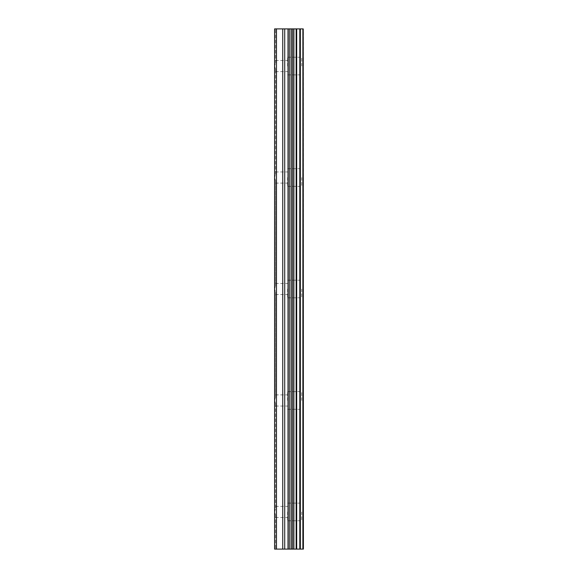 <?xml version="1.0" encoding="UTF-8"?>
<svg xmlns="http://www.w3.org/2000/svg" width="578" height="578" viewBox="0 0 578 578"><rect width="100%" height="100%" fill="white"/><g stroke="black" fill="none" stroke-linecap="round" stroke-linejoin="round"><path stroke-width="0.43" stroke-dasharray="2.89 2.17" d="M302.879 549.1L274.601 549.1L275.533 549.1L274.601 549.1L274.601 511.942L275.533 508.864L274.601 511.942L275.533 515.027L274.601 511.942L274.601 400.475L275.533 403.552L274.601 400.475L274.601 289L275.533 292.078L274.601 289L274.601 177.525L275.533 180.611L274.601 177.525L274.601 66.058L275.533 69.136L275.533 71.629L275.533 69.136L274.601 66.058L275.533 62.973L275.533 60.48L275.533 62.973L274.601 66.058L274.601 28.9L303.399 28.9L303.399 549.1L302.879 549.1L302.879 28.9M287.606 66.058L287.606 57.229L287.606 66.058M303.378 66.058L303.378 57.229L303.378 66.058M303.399 66.058L303.399 57.229L303.399 66.058M275.533 180.611L275.533 285.922L275.533 283.43L275.533 285.922L274.601 289L275.533 285.922L275.533 180.611M287.606 177.525L287.606 186.354L287.606 177.525M303.378 177.525L303.378 186.354L303.378 177.525M303.399 177.525L303.399 186.354L303.399 177.525M275.533 292.078L275.533 397.389L275.533 394.897L275.533 397.389L274.601 400.475L275.533 397.389L275.533 292.078M287.606 289L287.606 297.822L287.606 289M303.378 289L303.378 297.822L303.378 289M303.399 289L303.399 297.822L303.399 289M275.533 403.552L275.533 508.864L275.533 403.552M287.606 400.475L287.606 391.646L287.606 400.475M303.378 400.475L303.378 391.646L303.378 400.475M303.399 400.475L303.399 391.646L303.399 400.475M275.533 515.027L275.533 549.1L275.533 515.027M287.606 511.942L287.606 520.771L287.606 511.942M303.378 511.942L303.378 520.771L303.378 511.942M303.399 511.942L303.399 520.771L303.399 511.942M301.709 511.942L301.709 520.771L301.709 511.942M301.709 400.475L301.709 391.646L301.709 400.475M301.709 289L301.709 297.822L301.709 289M301.709 177.525L301.709 186.354L301.709 177.525M301.709 66.058L301.709 57.229L301.709 66.058M291.435 549.1L286.168 549.093L291.435 549.1M286.168 549.1L291.189 549.1L286.168 549.093M274.601 511.942L274.601 177.525L275.533 174.448L275.533 171.955L275.533 174.448L274.601 177.525L274.601 28.9L274.601 511.942M275.533 174.448L275.533 69.136L275.533 174.448M275.533 62.973L275.533 28.9L275.533 62.973M276.465 549.1L276.465 28.9M293.884 549.1L293.884 28.9M303.219 549.1L303.219 28.9M282.743 549.1L282.743 28.9M284.716 549.1L284.716 28.9M287.996 549.1L287.996 28.9M289.311 549.1L289.311 28.9M291.052 549.1L291.052 28.9M292.367 549.1L292.367 28.9M293.754 549.1L293.754 28.9M296.146 549.1L296.146 28.9M296.687 549.1L296.687 28.9M299.801 549.1L299.801 28.9M300.343 549.1L300.343 28.9M275.533 71.629L287.606 71.629M275.533 183.103L287.606 183.103M275.533 294.57L287.606 294.57M275.533 406.045L287.606 406.045M275.533 517.52L287.606 517.52M287.606 520.771L301.709 520.771M287.606 409.296L301.709 409.296M287.606 297.822L301.709 297.822M287.606 186.354L301.709 186.354M287.606 74.88L301.709 74.88M287.606 57.229L301.709 57.229M287.606 168.704L301.709 168.704M287.606 280.178L301.709 280.178M287.606 391.646L301.709 391.646M287.606 503.12L301.709 503.12M275.533 506.371L287.606 506.371M275.533 394.897L287.606 394.897M275.533 283.43L287.606 283.43M275.533 171.955L287.606 171.955M275.533 60.48L287.606 60.48"/><path stroke-width="0.87" d="M303.219 28.9L303.399 549.1L303.219 28.9L274.601 28.9L274.601 549.1L276.465 549.1L276.465 28.9M276.465 549.1L303.219 549.1M293.884 549.1L293.884 28.9M302.879 549.1L302.879 28.9M300.343 549.1L300.343 28.9M299.801 549.1L299.801 28.9M296.687 549.1L296.687 28.9M296.146 549.1L296.146 28.9M293.754 549.1L293.754 28.9M292.367 549.1L292.367 28.9M291.052 549.1L291.052 28.9M289.311 549.1L289.311 28.9M287.996 549.1L287.996 28.9M284.716 549.1L284.716 28.9M282.743 549.1L282.743 28.9"/></g></svg>
